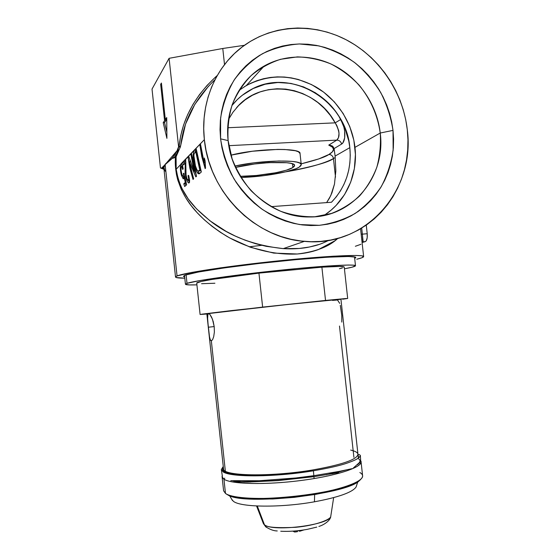 <?xml version="1.0" encoding="UTF-8"?>
<svg xmlns="http://www.w3.org/2000/svg" width="560" height="560" viewBox="0 0 560 560"><rect width="100%" height="100%" fill="white"/><g stroke="black" fill="none" stroke-linecap="round" stroke-linejoin="round"><path stroke-width="0.84" d="M323.855 215.481C345.898 201.663 358.134 174.384 354.97 147.357L380.24 133.021C386.029 176.491 352.387 217.819 309.246 216.958C270.431 217.861 231.875 182.469 228.123 140.595C224.56 109.963 239.477 79.723 264.194 66.01C286.671 53.312 315.399 54.334 338.345 67.837C361.256 81.452 377.244 106.561 380.24 133.021C377.629 115.15 370.552 99.141 358.995 85.001C350.728 76.398 341.369 69.384 330.925 63.959C320.061 59.598 308.882 57.239 297.395 56.889L280.581 59.29C269.738 62.832 259.91 68.285 251.076 75.663C243.061 84.021 236.761 93.702 232.19 104.72C228.753 116.263 227.395 128.219 228.123 140.595L220.577 138.852L220.619 117.978C222.894 104.307 227.395 91.672 234.122 80.073C241.983 69.37 251.433 60.585 262.458 53.718C274.134 48.125 286.447 44.877 299.39 43.96L318.717 45.857C331.429 49.287 343.322 54.789 354.382 62.363C364.721 70.966 373.492 81.004 380.688 92.477C386.82 104.538 390.929 117.173 393.015 130.389L380.24 133.021L354.97 147.357C352.191 122.696 337.197 99.372 315.714 86.828C292.334 74.214 269.192 73.794 246.288 85.575L239.05 90.384M184.66 276.864L183.603 276.486L184.989 275.198L198.436 272.02L224.574 267.862L259.329 263.445L296.114 259.651L327.698 257.201L348.46 256.494L355.208 257.103L355.726 257.502L354.683 258.384L355.621 257.803C358.491 255.318 326.319 256.508 280.91 261.114C235.543 265.699 192.108 272.223 184.989 275.198L183.456 276.276L184.66 276.864M301.168 163.842C316.029 160.174 325.276 157.052 328.902 154.49C331.408 154.616 332.927 155.981 333.459 158.585C328.608 162.295 312.592 166.733 285.425 171.892C307.916 168.07 323.925 163.632 333.459 158.585L335.496 177.149L333.459 158.585L335.265 157.458L333.459 158.585C332.927 155.981 331.408 154.616 328.902 154.49L318.759 158.928L301.168 163.842M252.868 88.676C283.29 73.171 324.002 88.193 340.746 119.483C346.416 129.045 345.709 141.785 341.635 144.053C340.872 141.519 339.255 140.203 336.777 140.119L228.823 145.677L336.777 140.119L328.741 145.11L332.08 145.845L333.347 147.028L334.173 149.128L335.118 156.093L334.068 148.596L341.635 144.053L342.951 142.758L344.673 137.837L344.638 130.823L343.847 127.001L340.746 119.483C323.568 87.262 281.008 72.527 250.446 89.929C290.36 66.57 346.367 100.611 349.832 147.63L335.118 156.093L335.846 171.003L334.481 184.121L330.799 195.517L326.627 202.608L329.483 198.107L331.954 192.815L334.481 184.121L335.846 171.003L335.118 156.093L349.832 147.63C351.771 169.113 345.653 187.32 331.464 202.258L271.152 206.64L331.464 202.258L336.315 196.798L340.501 190.785L343.987 184.296L346.738 177.415L348.712 170.219L349.888 162.792L350.266 155.239L349.832 147.63L348.796 141.057L344.96 128.254L338.877 116.284L335.055 110.747L326.011 100.842L315.378 92.778L303.541 86.891L290.913 83.405L277.97 82.488L265.209 84.217L253.12 88.543L242.186 95.347L237.293 99.596L231.896 105.553C237.097 99.057 243.285 93.842 250.46 89.915L250.446 89.929C243.271 93.884 237.083 99.106 231.882 105.595M196.315 150.241L195.608 150.045M234.92 166.054C261.331 159.964 302.589 159.327 301.259 164.654L299.152 167.174C291.69 171.927 262.668 176.967 240.947 177.478L263.858 175.672L285.558 171.864L295.876 168.749L299.152 167.174L300.944 165.662L301.154 164.269L299.719 163.065L296.66 162.085L292.061 161.392L278.915 160.979L253.659 162.883L234.92 166.054M301.252 164.612L300.041 153.545C301.497 147.546 256.718 148.33 230.979 155.148L252.399 151.242L277.655 149.401L284.809 149.506L295.421 150.745L298.487 151.816L300.048 153.566M160.839 168.126L160.454 167.93L152.019 89.068L169.092 58.317L178.584 146.727L177.905 150.857L176.834 153.538L173.929 157.969L175.49 157.276C174.083 172.606 179.522 193.718 196.343 211.792C203.854 220.15 214.004 228.326 226.807 236.299C244.811 246.673 270.032 255.304 297.276 254.002C315.707 251.818 329.21 246.624 337.771 238.406L334.649 240.933L318.276 249.627C311.801 251.944 304.801 253.4 297.276 254.002L273.7 253.085L250.572 247.31L229.677 237.937L220.367 232.295L211.89 226.205L204.176 219.681L197.211 212.744L191.072 205.457L185.745 197.743L181.237 189.357L177.709 179.83L176.47 174.573L175.658 168.931L175.49 157.276L172.718 157.99L165.144 164.626L177.058 275.94C184.268 272.797 229.684 265.874 278.719 260.827C327.775 255.752 364.294 254.184 363.643 256.592C363.608 257.264 361.326 258.146 356.79 259.231L361.9 257.761L363.643 256.599L361.725 255.808L356.006 255.458L333.445 256.2L298.795 258.874L258.286 263.053L220.059 267.911L191.499 272.475L177.058 275.94L165.144 164.626L163.814 167.559L175.525 277.025L177.058 275.94L175.833 276.57L175.546 277.095L176.162 277.522L184.8 278.173C178.801 278.159 175.714 277.774 175.525 277.025M292.88 167.545C286.384 171.836 258.748 176.372 240.24 176.33L256.417 175.483L275.877 172.732L286.314 170.219L292.88 167.545L292.474 163.8L292.88 167.545L294.343 166.278L294.469 165.109L293.216 164.101L290.598 163.296L286.699 162.722L268.947 162.645L254.541 163.989L235.522 167.412C256.851 161.77 295.827 160.664 294.581 165.48L292.88 167.545M208.425 86.303L194.852 104.328L185.542 124.096L180.376 146.895L176.092 156.73L176.183 169.239L180.705 164.486L180.355 167.503L180.999 167.468L180.355 167.503L180.467 170.128L180.852 172.893L181.461 172.858L180.852 172.893L181.44 175.42L183.316 178.843L183.967 176.589L184.604 176.554L183.967 176.589L185.297 182.413L183.785 183.806L185.241 183.715L185.822 185.521L185.241 183.715L183.785 183.806L184.667 186.557L186.627 184.793L183.981 173.222L183.393 173.46L184.016 173.425L183.393 173.46L183.127 176.099L184.499 176.015L183.127 176.099L183.393 173.46L183.981 173.222L186.627 184.793L184.667 186.557L183.785 183.806L185.297 182.413L183.967 176.589L183.771 178.451L183.148 178.794L181.279 174.818L180.376 168.784L180.705 164.486L176.183 169.239L178.206 179.277L181.594 187.922L188.244 198.954L196.497 208.81L209.965 220.801L226.1 231.364L235.27 236.047L245.049 240.177L255.402 243.642L266.245 246.337L283.283 248.626L299.271 248.465L309.477 246.995L318.843 244.503M182.476 175.882L182.217 175.406L182.476 175.882M187.334 181.489L188.566 182.973L189.574 182.063L188.972 176.701L188.65 175.371L188.02 175.602L188.699 175.56L188.02 175.602L188.629 178.759L188.356 180.327L189.602 180.25L188.356 180.327L188.629 178.759L188.02 175.602L188.65 175.371L189.616 180.411L189.175 182.875L188.566 182.973L187.467 181.727L185.829 177.317L185.108 171.836L185.332 162.862L183.281 164.976L182.938 162.141L181.496 163.653L183.176 168.672L182.693 169.484L181.678 166.278L181.062 167.034L181.062 170.303L181.965 174.748M182.028 166.894L181.594 166.236M182.693 169.484L183.176 168.672L182.364 165.221L181.496 163.653L180.705 164.486L180.964 163.919L204.358 139.65C200.025 101.745 216.678 64.148 245.525 44.534C275.366 23.989 315.651 23.149 348.019 40.761C380.38 58.513 403.144 93.128 407.288 129.682C415.632 190.442 365.645 247.793 304.381 241.36C255.451 238.224 209.195 192.542 204.358 139.65L200.424 143.78L204.12 162.673L204.344 157.99L205.1 160.86L205.541 168.196L205.121 168.581L199.78 144.452L196.091 148.33L201.327 171.976L199.213 173.796L198.121 173.614L196.511 171.241L195.153 167.755L193.2 157.255L193.396 152.362L194.397 150.108L191.429 153.223L196.532 176.274L195.839 176.897L189.406 161.959L193.648 178.864L193.011 179.431L187.999 156.821L185.675 159.264L186.06 175L187.005 178.871L188.279 180.376M327.208 241.087L328.503 240.436M204.358 139.65L206.045 150.458L208.768 161.098L212.485 171.465L217.161 181.447L222.747 190.939L229.166 199.843L236.362 208.061L244.251 215.53L252.742 222.159L261.751 227.892L271.173 232.68L280.91 236.481L290.864 239.26L300.937 241.003L311.024 241.71L321.027 241.374L330.848 240.016L340.396 237.65L349.587 234.318L358.337 230.055L366.562 224.917L374.199 218.946L381.178 212.219L387.443 204.792L392.945 196.742L397.642 188.146L401.485 179.081L404.46 169.631L406.539 159.88L407.708 149.912L407.96 139.818L407.288 129.682L405.713 119.602L403.228 109.648L399.875 99.925L395.668 90.503L390.649 81.473L384.846 72.912L378.322 64.904L371.126 57.512L363.314 50.82L354.956 44.877L346.122 39.753L336.889 35.497L327.334 32.165L317.548 29.785L307.622 28.392L297.647 28.007L287.714 28.651L277.921 30.324L268.373 33.019L259.154 36.715L250.369 41.398L242.109 47.019L234.458 53.536L227.5 60.886L221.319 68.999L215.978 77.798L211.54 87.199L208.061 97.104L205.576 107.415L204.12 118.013L203.714 128.8L204.358 139.65M220.577 138.852L220.024 129.682L220.36 120.561L221.578 111.594L223.664 102.865L226.583 94.479L230.314 86.506L234.808 79.044L240.016 72.149L245.882 65.891L252.343 60.34L259.322 55.538L266.749 51.527L274.554 48.342L282.653 46.011L290.955 44.548L299.39 43.96L307.874 44.233L316.323 45.374L324.66 47.362L332.801 50.162L340.683 53.753L348.229 58.086L355.376 63.126L362.054 68.817L368.214 75.103L373.8 81.921L378.763 89.222L383.061 96.922L386.666 104.965L389.543 113.274L391.664 121.772L393.015 130.389L393.582 139.041L393.358 147.665L392.35 156.177L390.558 164.5L388.003 172.557L384.692 180.285L380.667 187.607L375.949 194.453L370.58 200.76L364.609 206.465L358.078 211.519L351.057 215.859L343.588 219.45L335.755 222.243L327.621 224.21L319.27 225.316L310.765 225.554L302.204 224.91L293.664 223.384L285.222 220.983L276.983 217.728L269.01 213.633L261.401 208.747L254.226 203.105L247.569 196.763L241.5 189.784L236.082 182.238L231.378 174.202L227.437 165.76L224.301 156.989L222.005 147.987L220.577 138.852L228.123 140.595L232.099 158.746C236.656 170.457 242.963 181.083 251.013 190.638C259.896 199.318 269.801 206.206 280.735 211.288C291.998 215.208 303.394 217.028 314.909 216.748L331.478 213.451C341.964 209.37 351.33 203.539 359.576 195.951C366.989 187.516 372.736 177.961 376.824 167.286C379.855 156.184 380.996 144.767 380.24 133.021L393.015 130.389L393.148 150.108C391.244 163.093 387.289 175.252 381.283 186.585C374.185 197.197 365.47 206.157 355.124 213.472C344.036 219.639 332.087 223.587 319.27 225.316L299.754 224.567C286.678 221.83 274.246 216.804 262.465 209.489C251.349 200.977 241.857 190.764 233.975 178.85C227.255 166.215 222.789 152.88 220.577 138.852M236.432 107.877C262.367 76.685 316.106 86.037 335.174 122.85L340.746 119.483L335.174 122.85L227.717 127.743L335.174 122.85C339.703 131.096 340.235 136.85 336.777 140.119C339.255 140.203 340.872 141.519 341.635 144.053L334.068 148.596L332.08 145.845L328.741 145.11L332.367 147.091L333.55 149.373L332.346 151.865L328.902 154.49C335.111 150.794 335.062 147.672 328.741 145.11L336.777 140.119L338.471 137.697L339.031 133.371L338.716 130.76L336.749 125.377L335.174 122.85L330.288 115.318L324.464 108.493L317.828 102.508L310.485 97.482L302.589 93.52L294.28 90.706L285.719 89.103L277.074 88.753L268.52 89.677L260.225 91.868L252.371 95.284L245.105 99.876L238.602 105.546L232.988 112.196L228.522 119.427M365.26 241.626L362.936 241.829L365.372 241.591C366.905 240.583 367.521 237.965 367.213 233.73L366.268 225.127L367.213 233.73L362.362 234.143L367.213 233.73L367.185 237.818L366.247 240.793L365.26 241.626L362.089 242.529L365.26 241.626M361.697 228.102L363.069 241.087L362.964 241.801L362.047 242.123L362.936 241.829L362.362 234.143L361.172 234.192L362.362 234.143L361.697 228.102M194.089 171.066L190.792 153.895L188.657 156.135L194.089 171.066L188.657 156.135L187.999 156.821L189.875 168.245L193.011 179.431L193.648 178.864L189.406 161.959L195.839 176.897L196.532 176.274L193.34 164.864L191.429 153.223L190.792 153.895L194.089 171.066L194.894 171.017L194.089 171.066M165.676 171.472C165.081 171.269 164.563 170.044 164.129 167.804L162.05 168.07L164.612 165.109L161.434 168.196M283.031 248.605C254.751 245.49 231.042 236.712 211.897 222.257C194.012 207.977 180.355 194.621 176.183 169.239L176.092 156.73L175.49 157.276L180.215 147.364L178.57 146.783L177.058 150.717L166.67 162.729L177.058 150.717L175.14 154.336L171.738 158.55M161.413 83.034L160.671 84.315L164.57 120.673L163.205 122.64L166.901 138.362L166.726 117.544L165.326 119.567L161.413 83.034L160.671 84.315L164.57 120.673L163.205 122.64L166.901 138.362L166.726 117.544L165.326 119.567L161.413 83.034M167.188 162.414L165.144 164.626L165.627 163.744M215.551 77.007L207.004 85.491L199.458 94.654L192.99 104.384L187.677 114.576L183.554 125.111L180.663 135.884L179.039 146.776L178.584 146.727L169.092 58.317L152.019 89.068L160.454 167.93L163.968 169.001L161.462 168.399M169.092 58.317L222.775 48.482L224.518 64.582L222.775 48.482L244.447 45.29L222.775 48.482L169.092 58.317M163.926 168.861L161.021 168.175M163.898 169.344L162.785 168.896M161.945 168.553L162.295 168.7M214.97 79.723C195.132 98.812 183.757 120.498 180.831 144.774L180.348 146.286L178.57 146.783L180.215 147.364L180.831 144.774L180.348 146.286L179.039 146.776C181.818 119.721 194.551 95.963 217.245 75.509M172.858 157.346L177.058 150.717L178.276 147.749C177.849 152.068 176.4 155.47 173.929 157.969L172.998 158.207L172.725 157.64L165.144 164.626L163.814 167.587L162.05 168.07M166.698 119.511L165.326 119.567L166.698 119.511M166.852 132.307L164.556 122.577L163.205 122.64L164.556 122.577L165.928 120.61L164.57 120.673L165.928 120.61L165.809 119.546L165.928 120.61L164.556 122.577L166.852 132.307M161.546 84.287L160.671 84.315L161.546 84.287M205.079 161.084L204.344 157.99L204.12 162.673L200.424 143.78L199.78 144.452L200.494 144.417L199.78 144.452L201.782 156.632L205.121 168.581L205.513 168.056M204.12 162.673L204.995 162.624L204.12 162.673M205.345 167.167L205.002 162.386M199.661 173.474L201.327 171.976L198.051 160.272L196.091 148.33L194.397 150.108L195.944 150.031L194.397 150.108M193.62 151.515L193.151 155.071L194.18 164.108L194.971 164.059L194.18 164.108L196.511 171.241L197.463 172.872L199.038 172.774L199.374 173.201L199.038 172.774L197.463 172.872L198.996 173.88M198.534 172.004L198.058 171.122M194.859 152.684L195.23 151.235M194.649 152.915L195.748 151.767L196.511 151.725L195.748 151.767L199.759 169.897L200.627 169.848L199.759 169.897L198.352 171.08L197.358 170.527M200.361 170.702L198.779 170.793L200.781 170.317L200.151 170.863M197.085 170.1L196.077 167.895M193.9 155.764L195.447 165.921L193.97 157.85M194.082 154.112L193.907 155.463M195.944 150.031L194.943 152.25M198.072 171.143L198.289 171.563M198.569 170.961L199.759 169.897L195.748 151.767L194.222 153.664M195.447 165.921L197.008 169.967L197.841 171.038L198.45 171.038M190.19 161.917L190.008 160.699L190.19 161.917M188.832 156.779L187.999 156.821L188.832 156.779M191.499 153.853L190.792 153.895L191.499 153.853M195.517 173.131L194.53 171.038L195.517 173.131M190.407 161.903L189.406 161.959L190.407 161.903M186.06 175L185.675 159.264L182.938 162.141L184.394 162.057L184.576 163.639L184.394 162.057L182.938 162.141L183.281 164.976L185.927 162.827M188.356 180.327L187.53 179.886L186.494 177.303M189.483 182.385L188.321 180.362L189.483 182.385M185.927 167.797L185.136 167.846L185.143 172.543L186.011 178.024L186.683 177.982L186.011 178.024L186.809 180.397M185.332 162.862L185.255 165.452M185.192 166.656L185.136 167.846M184.394 162.057L185.808 160.594L184.394 162.057M181.062 163.793L181.657 163.765L181.062 163.793M180.957 168.896L181.139 166.726M183.127 176.099L184.506 176.064M181.727 173.957L181.342 172.214M185.297 182.413L185.962 182.371L185.297 182.413M183.638 177.352L183.379 176.778M181.895 165.669L181.839 166.243M185.241 183.715L186.109 182.924L185.241 183.715M355.362 246.274L360.983 244.272M325.759 214.228L331.191 210.07L336.168 205.373L344.582 194.53L350.714 182.126L354.368 168.616L355.425 154.49L353.857 140.259L349.72 126.427L343.154 113.498L334.39 101.934L323.722 92.169L311.535 84.574L298.256 79.457L291.354 77.896L284.368 77.035L277.361 76.881L270.396 77.448L263.543 78.722L256.872 80.71L250.453 83.384L244.342 86.737M339.717 303.373L337.505 300.006L332.507 300.384M341.775 322.084L341.747 315.273L340.284 305.34M209.496 336.805L208.299 327.222L214.2 326.571L208.299 327.222L207.438 315.966L208.397 313.481L206.843 313.768L280.56 305.214L340.928 299.201L294.413 303.737L208.397 313.481L209.832 314.349L211.596 317.156L213.213 321.503L214.221 326.774L214.361 332.122L213.696 336.686L212.562 339.745L211.337 340.823L225.407 471.702L211.337 340.823L210.287 339.773L209.496 336.805L207.564 319.739L207.9 313.824L209.048 313.656L209.832 314.349L212.457 319.165L214.221 326.774L214.361 332.122L213.696 336.686L212.562 339.745L211.337 340.823M249.179 246.813L261.709 245.322M187.005 283.332C194.033 280.812 235.242 274.876 279.195 270.319C323.176 265.741 356.069 263.942 355.495 265.755C355.46 266.245 353.486 266.917 349.566 267.785L344.421 268.814L352.177 267.162L355.488 265.72L353.605 265.188L348.306 265.034L327.831 266L296.695 268.583L226.156 276.605L200.333 280.483L187.005 283.332L186.095 274.82L187.005 283.332L185.451 284.242L189.217 284.907L196.91 284.851C189.497 285.089 185.675 284.886 185.444 284.228L187.005 283.332M245.287 481.775L250.446 482.013L245.287 481.775M326.263 474.803L341.922 470.848L326.263 474.803M225.456 472.164L225.54 472.962L225.456 472.164M342.748 299.208L346.199 298.501L325.528 300.433L347.683 298.459L342.748 299.208M347.683 298.459L344.232 267.064C344.043 266.203 336.595 266.238 321.888 267.176L325.528 300.433L231.294 310.611L201.684 314.195L206.871 314.006L200.095 314.489L262.633 307.104L258.944 273.126C222.523 277.305 195.762 281.722 196.728 283.094L200.095 314.489M207.914 313.747L207.067 313.789M339.493 326.046L353.899 457.331M340.767 299.257L336.616 299.859M214.907 283.241L201.572 283.71M196.728 283.108L201.208 281.477L211.687 279.496L258.944 273.126L321.888 267.176L339.731 266.448L344.232 267.071M342.384 267.995L339.402 268.758M210.777 340.564L210.287 339.773M294.413 303.737L262.633 307.104L258.944 273.126L321.888 267.176L325.528 300.433L294.413 303.737M359.849 472.521C363.552 474.614 363.517 477.141 359.737 480.123C345.786 493.717 244.174 504.756 227.409 494.494L228.382 495.257C244.993 505.428 345.121 494.55 358.953 481.075L361.116 478.926M224.742 478.142L223.951 479.199C231.315 484.407 268.009 485.107 304.248 480.067C340.55 475.083 364.938 466.081 360.64 460.635L361.06 461.706C362.236 467.376 336.231 475.979 300.881 480.515C265.573 485.107 231.133 484.218 223.951 479.199L225.477 493.416C232.715 498.953 267.211 500.248 302.519 495.586C337.876 490.987 363.832 481.873 362.593 475.685L361.06 461.706M358.442 458.682C360.885 460.376 360.563 462.378 357.483 464.702L359.982 461.748M345.674 470.071L332.353 473.767L345.674 470.071M244.342 482.083L232.785 480.767L244.342 482.083M360.388 479.808L356.244 482.811L349.433 485.905L334.67 490.427L315.651 494.389L294.259 497.357L272.762 498.988L247.828 498.862L234.304 497.105L228.41 495.271L225.925 493.766M222.089 476.805L223.594 490.784L225.477 493.416L223.951 479.199L222.089 476.805L222.271 475.615C221.739 476.924 222.299 478.121 223.951 479.199M223.258 466.438L221.319 469.616L223.16 471.87C230.454 477.414 275.233 477.225 313.383 470.799L313.852 475.685L295.75 477.981L259.238 480.746L230.804 480.655M221.319 469.616L222.404 476.287M223.517 468.832C222.152 475.993 270.018 477.169 312.536 469.98C342.216 464.716 357.357 459.466 357.959 454.23C357.665 452.501 355.236 451.115 350.665 450.079M358.827 457.681L358.295 457.338M359.884 463.022L360.584 460.089M231.896 481.845L247.779 482.055L278.103 480.606L313.936 476.679L314.083 478.576L313.936 476.679L338.632 472.619M356.531 485.744L356.048 487.081C352.198 492.443 338.324 497.35 314.433 501.802L314.65 494.557L314.433 501.802C280.441 507.927 240.345 507.332 233.352 501.256L231.651 499.226M280.735 531.244C288.988 531.65 297.794 531.027 307.139 529.382L316.806 527.1M277.263 530.957C273.812 530.929 269.962 529.536 265.713 526.778L263.389 523.593L264.453 524.734L257.292 506.002L264.453 524.734C272.447 532.308 330.701 524.818 330.771 516.271L330.841 515.83L330.771 516.271C331.205 519.302 316.253 525.42 295.876 527.289C276.584 528.178 266.112 527.324 264.453 524.734L266.273 527.324M298.361 530.656L299.446 531.188L299.376 530.537L299.446 531.188L300.006 531.167L303.919 529.921M300.041 530.46L300.118 531.146L300.041 530.46M292.859 531.132L294.497 531.979L294.399 531.027L294.497 531.979L295.071 531.986L297.234 531.706L297.136 530.782L297.465 531.657L297.395 530.754L297.486 531.608M294.959 530.978L295.071 531.986L294.959 530.978M313.397 475.748L313.46 476.469L278.201 480.319L261.828 481.341L240.128 481.754M224.497 471.653L222.614 468.958C221.228 476.203 269.738 477.407 312.851 470.113L312.907 470.596C275.562 476.882 231.714 477.085 224.497 471.653M222.656 469.175L223.37 467.474M223.321 466.998L222.614 468.958M351.834 468.713L338.982 471.436L313.852 475.685L313.383 470.799C329.049 468.09 340.368 465.5 347.347 463.029C352.835 461.104 356.328 459.564 357.819 458.416C359.793 456.932 360.64 455.91 360.346 455.343L359.1 454.503L358.064 455.245M360.612 459.494L359.555 462.42L353.304 468.048M358.19 456.379L359.352 457.205M185.444 284.228L184.499 275.401L183.603 276.486M360.577 228.774L363.643 256.592M304.381 241.36L283.283 248.626C291.697 249.144 299.67 248.759 307.209 247.464C315.455 245.749 319.557 244.874 328.615 240.415M246.288 85.575L264.194 66.01M365.372 241.591L362.04 242.081M164.108 166.201L165.165 164.297M170.226 159.901L165.641 163.737M200.109 170.898L198.527 170.989M189.609 180.285L188.307 180.362M181.538 163.674L181.188 163.695M182.644 166.201L181.636 166.257M329.777 145.089L332.738 146.349M208.117 313.6L208.775 313.53M355.495 265.755L354.522 256.914M340.928 299.201L358.372 458.031M223.881 472.262L223.762 471.142M223.713 470.687L206.843 313.768M359.737 480.123L358.953 481.075M227.409 494.494L228.382 495.257M357.784 481.887L356.048 487.081M318.871 526.435C323.421 525.196 330.61 520.618 330.771 516.271L333.655 497.623M256.557 505.974L263.389 523.593L265.713 526.778M232.47 500.507L229.628 495.768M360.612 459.676L360.346 455.343"/></g></svg>
